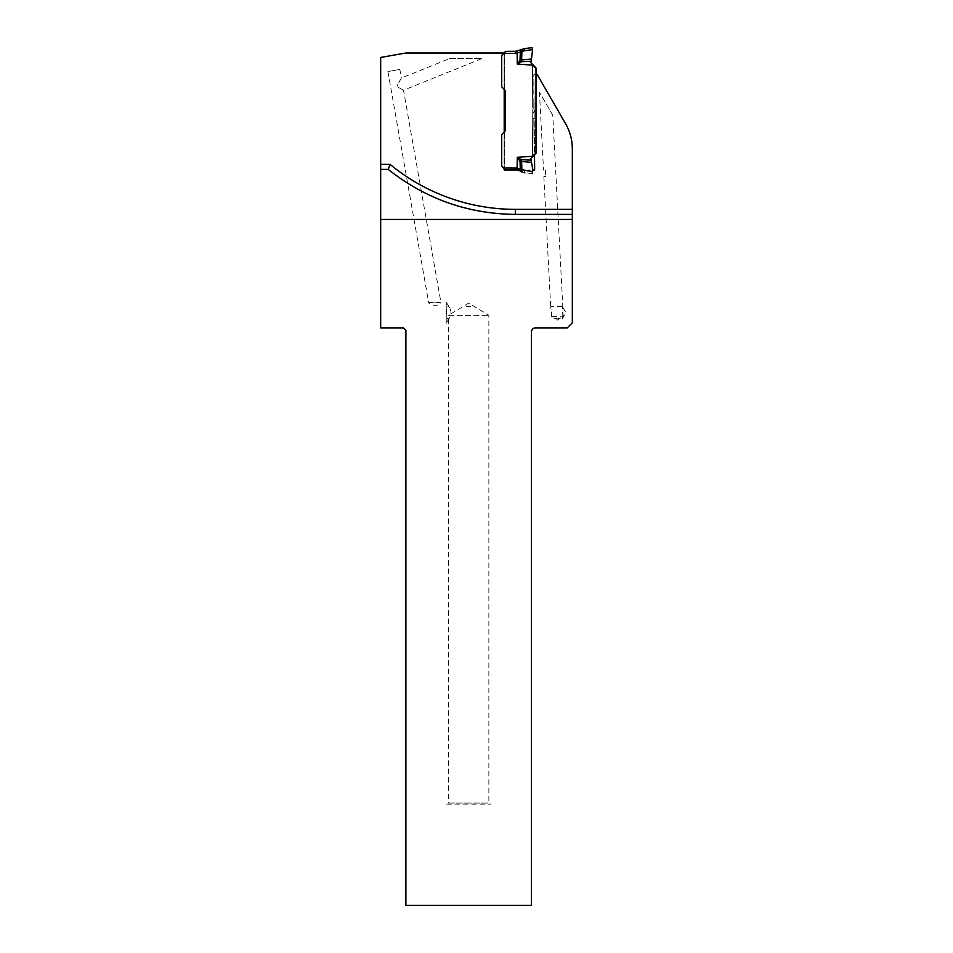 <?xml version="1.0" encoding="UTF-8"?>
<svg xmlns="http://www.w3.org/2000/svg" width="953" height="953" viewBox="0 0 953 953"><rect width="100%" height="100%" fill="white"/><g stroke="black" fill="none" stroke-linecap="round" stroke-linejoin="round"><path stroke-width="0.71" stroke-dasharray="4.76 3.57" d="M572.324 214.389L515.335 214.389A202.06 202.06 0 0 1 388.24 169.408L380.676 169.408M504.149 52.999L504.197 170.003L534.645 170.003L533.811 74.679L537.278 74.679L565.57 123.687A50.438 50.438 0 0 1 572.324 148.906L572.324 322.829L567.285 327.868L535.515 327.868A4.038 4.038 0 0 0 531.476 331.906L531.476 905.35L405.895 905.35L405.895 330.393L403.369 327.868L380.676 327.868L380.676 57.442L405.895 52.999L504.197 52.999L504.197 89.451M536.039 74.679L533.811 74.679L534.514 155.017M504.197 131.931L504.197 168.431M532.846 170.003L520.302 170.003M428.945 302.149C432.853 303.03 436.724 303.03 440.524 302.149L440.917 302.339C441.775 306.497 428.588 306.08 428.624 302.339L440.524 302.149M449.339 58.669L481.658 58.669L449.339 58.669L401.368 78.051L397.377 85.234L398.211 87.295L403.512 90.237L398.211 87.295L397.377 85.234L398.211 87.295L397.377 85.234L401.368 78.051L399.843 69.426L387.919 71.523L399.843 69.426M446.242 302.149L446.242 323.329L446.242 302.149L449.625 307.795C451.436 311.214 451.4 314.561 449.542 317.825C446.29 324.77 445.527 304.674 448.565 306.532L449.542 307.652M466.374 306.532L470.603 306.532L466.374 306.532M562.234 306.532L551.263 306.497L550.727 307.474L551.704 312.858L551.37 316.753L554.36 318.373L557.767 318.838L563.283 316.122L562.21 306.437L562.21 319.041L562.294 316.706L563.283 316.122L551.37 316.753M560.709 317.873L557.445 320.077L553.467 317.957M552.776 115.265L539.446 92.179L552.776 115.265L562.925 309.046M563.271 315.562L563.068 316.277M545.592 170.003L545.592 176.472L545.592 170.003L543.52 170.003L545.592 170.003M545.592 176.472L543.865 176.472L545.592 176.472M446.671 804.141L490.7 804.141L446.671 804.141L448.506 803.045L488.853 803.045L448.506 803.045L448.506 315.264L488.853 315.264L448.506 315.264L468.685 303.137L488.853 315.264L488.853 803.045L490.7 804.141M531.75 157.781A2.013 2.013 -28.1 0 0 532.346 156.375A2.013 2.001 -135 0 1 531.786 157.745L531.786 157.745A2.013 2.001 -135 0 0 532.37 156.34L535.884 152.611L532.858 155.47A2.013 1.394 -135 0 1 532.656 156.876L535.693 153.85L532.656 156.876A2.013 1.394 45 0 0 532.858 155.47L532.679 113.181L534.752 110.691A2.525 2.525 0 0 0 532.679 108.213L532.393 70.593A2.073 2.073 -148.9 0 0 532.227 69.795L532.715 68.247L532.227 69.795A2.525 2.525 0 0 1 532.024 68.807L532.215 67.866A2.073 2.073 38.6 0 0 532.358 67.067L532.346 65.018L532.858 65.924A2.013 1.394 -45 0 0 532.656 64.506L535.884 68.771L532.656 64.506A2.013 1.394 135 0 1 532.858 65.924L535.884 68.771L532.346 65.018A2.013 2.001 -45 0 0 531.786 63.637A2.013 2.001 -45 0 1 532.37 65.054L532.227 67.889L532.37 65.054A2.013 2.013 -151.9 0 0 531.75 63.601M535.884 68.771L535.884 152.611L536.182 118.255L533.18 118.255L532.703 108.261L532.703 118.255L532.703 113.121L532.703 118.255L536.289 118.255L535.991 68.247L536.289 103.127L535.991 68.771L536.182 103.127L532.703 103.127L532.894 69.891A2.073 1.549 55.9 0 0 532.727 69.414A2.073 1.549 55.9 0 1 532.894 69.891L533.18 103.127L536.182 103.127L535.991 153.135L536.289 103.127L535.991 153.135A1.013 1.013 0 0 1 535.693 153.85L533.299 156.232L517.265 157.305L520.028 161.331L520.302 169.241L517.122 168.133L517.122 170.146L524.603 172.815L532.131 173.732L532.56 171.731L521.851 170.003M504.59 89.677L504.59 52.975L504.59 89.677L501.731 86.818L501.731 55.893L501.731 86.818L504.59 89.677M505.257 51.379L502.017 55.119A1.013 1.013 0 0 0 501.731 55.834L504.59 52.975A1.013 1.013 0 0 1 504.887 52.26L502.017 55.119L504.887 52.26A1.013 1.013 0 0 0 504.59 52.975L504.125 53.618A1.013 0.715 45 0 1 504.232 52.903A1.013 0.715 45 0 0 504.125 53.618L501.731 55.834L501.731 86.818L504.887 90.154A1.263 1.263 0 0 1 505.257 91.047L505.257 130.347A1.263 1.263 0 0 1 504.887 131.24L501.731 134.576L501.731 165.548L501.826 134.302L501.731 165.488L504.59 168.419L504.59 131.717L504.59 168.419A1.013 1.013 0 0 0 504.887 169.122L502.017 166.263L505.257 170.003L517.122 170.146L505.257 170.003M532.56 49.663L532.131 47.65L521.899 49.306L521.899 51.367L532.56 49.663L531.5 59.015L520.028 60.051L517.265 64.077L533.299 65.149L530.857 62.707L531.5 59.015M535.991 68.247A1.013 1.013 179.5 0 0 535.693 67.544A1.013 1.013 0 0 1 535.991 68.247A1.013 1.013 179.5 0 0 535.693 67.544M521.899 49.306L520.636 49.937L520.028 60.051A5.039 1.275 47.1 0 0 521.565 61.695L531.107 61.23M515.442 51.379L515.442 53.404L517.122 53.261L520.302 52.153L520.302 50.128M502.017 166.263A1.013 1.013 0 0 1 501.731 165.548L504.887 169.122A1.013 1.013 0 0 1 504.59 168.419L504.125 167.764A1.013 0.715 135 0 0 504.232 168.478A1.013 0.715 135 0 1 504.125 167.764L501.731 165.548L501.731 134.576L504.125 132.241L501.79 134.564L502.017 166.263M517.122 51.236L517.265 64.077L521.565 61.695L521.899 51.367M533.299 156.232L530.857 158.686L531.107 160.152L521.565 159.699A5.039 1.275 132.9 0 0 520.028 161.331L521.362 161.248L521.899 172.088L520.636 171.445L520.302 169.229L520.302 171.254L515.442 170.003L515.442 167.99L503.744 167.99M517.122 168.133L517.265 157.305L521.565 159.699L521.362 161.248L531.5 162.367L532.56 171.731M532.131 173.732L521.899 172.088M535.991 153.135A1.013 1.013 0.5 0 1 535.693 153.85A1.013 1.013 0.5 0 0 535.991 153.135M531.5 162.367L531.107 160.152M532.417 70.546L532.703 103.127L532.417 70.546M532.87 67.758A2.073 1.549 -56.9 0 1 532.715 68.247A2.073 1.549 -56.9 0 0 532.87 67.758L532.858 65.924L532.87 67.758M515.335 214.389A202.06 202.06 0 0 1 388.24 169.408M532.703 103.127L532.703 108.261L532.703 103.127M504.125 89.141L504.125 53.618L504.125 89.141M501.79 86.83L501.79 55.893L501.79 86.83M533.18 109.142L533.18 103.127L533.18 109.142M504.887 52.26A1.013 1.013 0 0 0 504.59 52.975M524.603 48.579L524.603 50.64M503.744 53.404L515.442 53.404M524.603 170.754L524.603 172.815M504.125 132.241L504.125 167.764L504.125 132.241M532.703 118.255L532.37 156.34L532.703 118.255M533.18 118.255L532.858 155.47L533.18 118.255M504.887 169.122A1.013 1.013 0 0 1 504.59 168.419M481.658 58.669L403.512 90.237L440.917 302.339M387.919 71.523L428.624 302.339M449.542 317.825L446.242 323.329M562.21 319.041L565.999 312.739L562.21 306.437M539.446 92.179L543.532 170.111M543.865 176.555L550.727 307.474M532.679 113.181A2.525 2.525 0 0 0 534.752 110.691"/><path stroke-width="1.43" d="M388.24 169.408L380.676 169.408L380.676 164.369L390.039 164.369L388.24 169.408C425.491 198.867 467.852 213.865 515.335 214.389L572.324 214.389L572.324 148.906A50.438 50.438 0 0 0 565.57 123.687L537.278 74.679L536.039 74.679M380.676 169.408L380.676 327.868L403.369 327.868L405.895 330.393L405.895 905.35L531.476 905.35L531.476 331.906A4.038 4.038 0 0 1 535.515 327.868L567.285 327.868L572.324 322.829L572.324 214.389M534.514 155.017L534.645 170.003L532.846 170.003M380.676 164.369L380.676 57.442L405.895 52.999L504.149 52.999M504.197 89.451L504.197 131.931M504.197 168.431L504.197 170.003L520.302 170.003M380.676 219.428L572.324 219.428M532.656 64.506L535.693 67.544L533.299 65.149L517.265 64.077L520.028 60.051L520.302 52.153L515.442 53.404L515.442 51.379L524.603 48.579L532.131 47.65L532.56 49.663L524.603 50.64L520.302 52.153L520.302 50.128L515.442 51.379L505.257 51.379L517.122 51.236L517.265 64.077L521.565 61.695L531.107 61.23L530.857 62.707L533.299 65.149M520.302 50.128L520.636 51.974L521.899 51.367L521.899 49.306M505.257 170.003L502.017 166.263A1.013 1.013 0 0 1 501.731 165.548L501.731 134.576L504.887 131.24A1.263 1.263 0 0 0 505.257 130.347L505.257 91.047A1.263 1.263 0 0 0 504.887 90.154L501.731 86.818L501.731 55.834A1.013 1.013 0 0 1 502.017 55.119L504.959 52.177M515.442 170.003L515.442 167.99L517.122 168.133L503.744 167.99M517.122 170.146L517.122 168.133L520.302 169.229L520.028 161.331L517.265 157.305L533.299 156.232L535.693 153.85A1.013 1.013 0 0 0 535.991 153.135L535.991 68.247A1.013 1.013 0 0 0 535.693 67.544M521.899 51.367L521.565 61.695A5.039 1.275 47.1 0 1 520.028 60.051L531.5 59.015L532.56 49.663M531.5 59.015L531.107 61.23M521.899 172.088L521.899 170.027L520.636 169.42L532.56 171.731L532.882 170.206L531.5 162.367L520.028 161.331A5.039 1.275 132.9 0 1 521.565 159.699L531.107 160.152L531.5 162.367M532.56 171.731L532.131 173.732M504.959 169.205L505.257 169.92M520.302 171.254L520.302 169.229L520.636 171.445M533.299 156.232L530.857 158.686L531.107 160.152M517.122 168.133L517.265 157.305L521.565 159.699L521.899 170.027M390.039 164.369A197.021 197.021 0 0 0 515.335 209.35L515.335 214.389M515.335 209.35L572.324 209.35M524.603 50.64L524.603 48.579M515.442 53.404L503.744 53.404M524.603 172.815L524.603 170.754"/></g></svg>

